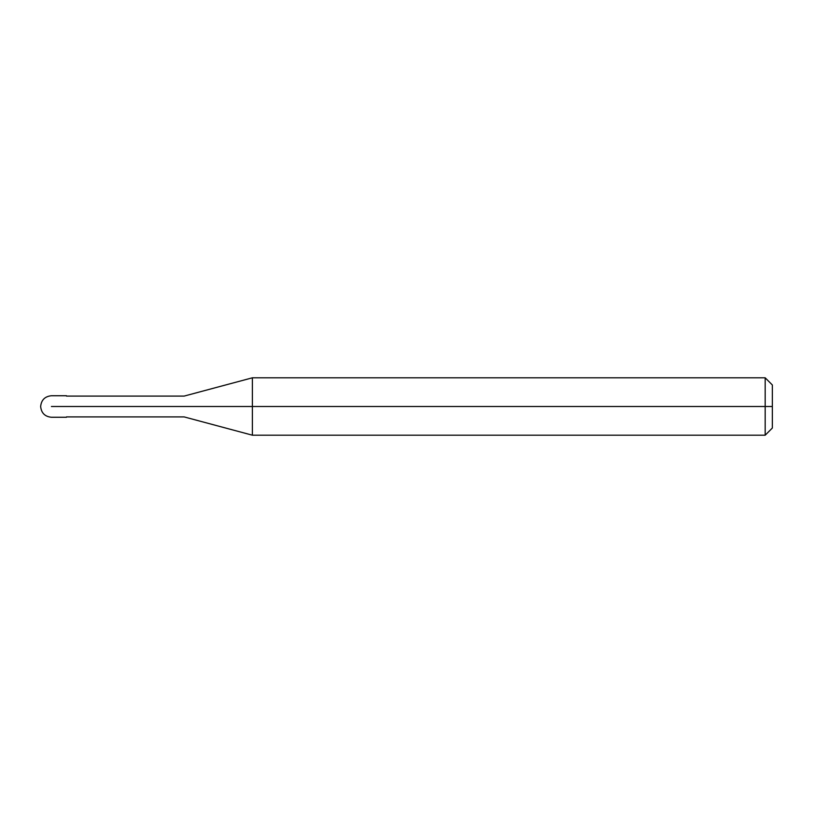<?xml version="1.0" encoding="UTF-8"?>
<svg xmlns="http://www.w3.org/2000/svg" width="813" height="813" viewBox="0 0 813 813"><rect width="100%" height="100%" fill="white"/><g stroke="black" fill="none" stroke-linecap="round" stroke-linejoin="round"><path stroke-width="1.22" d="M63.251 406.5C63.251 420.372 63.251 420.372 63.251 406.5C63.251 392.628 63.251 392.628 63.251 406.5L51.412 406.5C51.412 392.628 51.412 392.628 51.412 406.5C51.412 392.628 51.412 392.628 51.412 406.5C51.412 420.372 51.412 420.372 51.412 406.5C51.412 420.372 51.412 420.372 51.412 406.5L63.251 406.5C63.251 420.372 63.251 420.372 63.251 406.5C63.251 392.628 63.251 392.628 63.251 406.5C63.251 392.628 63.251 392.628 63.251 406.5C63.251 420.372 63.251 420.372 63.251 406.5L66.473 406.5C66.473 392.628 66.473 392.628 66.473 406.5L63.251 406.5M772.35 406.5L772.35 428.024L772.35 384.976L772.35 406.5L765.175 406.5L765.175 377.801L765.175 406.5L252.386 406.5L252.386 377.801L252.386 406.5L184.124 406.5C184.124 393.086 184.124 393.086 184.124 406.5L66.473 406.5C66.473 392.628 66.473 392.628 66.473 406.5C66.473 420.372 66.473 420.372 66.473 406.5C66.473 420.372 66.473 420.372 66.473 406.5L184.124 406.5C184.124 393.086 184.124 393.086 184.124 406.5C184.124 419.915 184.124 419.915 184.124 406.5C184.124 419.915 184.124 419.915 184.124 406.5L252.386 406.5L252.386 377.801L252.386 435.199L252.386 406.5L252.386 435.199L252.386 406.5L765.175 406.5L765.175 377.801L765.175 435.199L765.175 406.5L765.175 435.199L765.175 406.5L772.35 406.5L772.35 428.024L772.35 406.5M66.473 395.738L51.412 395.738C44.898 396.398 41.311 399.986 40.65 406.5C41.311 413.014 44.898 416.602 51.412 417.262L66.473 417.262M66.473 396.094L184.124 396.094L252.386 377.801L765.175 377.801L772.35 384.976M66.473 416.906L184.124 416.906L252.386 435.199L765.175 435.199L772.35 428.024"/></g></svg>
